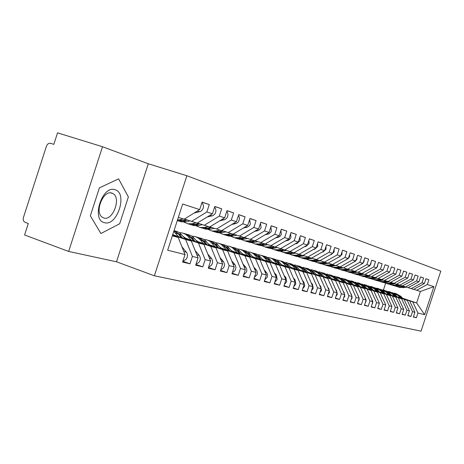 <?xml version="1.0" encoding="UTF-8"?>
<svg xmlns="http://www.w3.org/2000/svg" width="464" height="464" viewBox="0 0 464 464"><rect width="100%" height="100%" fill="white"/><g stroke="black" fill="none" stroke-linecap="round" stroke-linejoin="round"><path stroke-width="0.7" d="M102.515 146.734L57.542 132.843L53.83 144.35L50.483 143.295C48.656 143.069 47.299 144.043 46.429 146.218L23.444 217.465C22.875 219.837 23.444 221.467 25.149 222.349L28.287 223.503L24.586 234.975L68.643 251.442L116.505 261.795L154.379 275.796L186.882 175.746L148.294 163.763L102.515 146.734L68.643 251.442M154.379 275.796L421.039 331.157L440.8 271.127L186.882 175.746M402.595 298.236L416.631 302.963L424.641 314.691L433.869 286.659L427.327 284.502L428.887 279.751L425.94 278.742L424.369 283.533L422.014 282.756L423.597 277.942L420.57 276.904L418.975 281.758L416.556 280.964L418.163 276.08L415.054 275.013L413.436 279.937L410.947 279.119L412.577 274.166L409.381 273.076L407.74 278.064L405.188 277.223L406.835 272.2L403.552 271.075L401.888 276.138L399.26 275.274L400.931 270.181L397.549 269.021L395.867 274.154L393.159 273.267L394.858 268.099L391.378 266.91L389.667 272.113L386.883 271.202L388.606 265.959L385.021 264.735L383.287 270.019L380.422 269.074L382.168 263.755L378.479 262.491L376.716 267.856L373.764 266.881L375.533 261.481L371.734 260.182L369.947 265.628L366.902 264.625L368.7 259.144L364.779 257.804L362.964 263.332L359.826 262.299L361.653 256.731L357.611 255.345L355.766 260.965L352.53 259.898L354.38 254.243L350.21 252.816L348.342 258.518L344.996 257.421L346.881 251.674L342.571 250.2L340.675 255.995L337.218 254.864L339.132 249.023L334.683 247.498L332.752 253.39L329.185 252.219L331.128 246.28L326.528 244.708L324.568 250.699L320.879 249.487L322.857 243.449L318.101 241.819L316.106 247.915L312.289 246.657L314.302 240.52L309.378 238.832L307.354 245.033L303.404 243.733L305.445 237.487L300.347 235.741L298.288 242.051L294.199 240.706L296.276 234.349L290.998 232.539L288.898 238.966L284.658 237.568L286.775 231.095L281.306 229.222L279.171 235.764L274.775 234.314L276.927 227.725L271.249 225.782L269.074 232.441L264.515 230.944L266.707 224.222L260.814 222.21L258.605 228.996L253.866 227.435L256.099 220.591L249.98 218.498L247.724 225.417L242.805 223.799L245.079 216.821L238.716 214.641L236.42 221.699L231.298 220.011L233.618 212.895L227 210.627L224.657 217.831L219.333 216.079L221.699 208.812L214.809 206.457L212.413 213.8L206.869 211.978L209.281 204.56L202.101 202.107L199.659 209.606L184.156 219.176L178.327 217.39M424.641 314.691L417.942 313.009L412.769 301.907L402.92 298.584M413.436 316.744L416.382 317.759L417.942 313.009M416.382 317.759L413.343 317.034L414.915 312.249L412.508 311.646L407.282 300.399L397.323 297.041M407.902 315.416L410.924 316.46L412.508 311.646M410.924 316.46L407.804 315.711L409.399 310.863L406.922 310.242L401.65 298.851L391.581 295.452M402.218 314.053L405.321 315.12L406.922 310.242M405.321 315.12L402.114 314.36L403.732 309.442L401.186 308.804L395.862 297.256L385.683 293.822M396.372 312.649L399.562 313.751L401.186 308.804M399.562 313.751L396.268 312.962L397.903 307.98L395.287 307.325L389.911 295.626L379.616 292.146M390.357 311.205L393.64 312.342L395.287 307.325M393.64 312.342L390.253 311.53L391.912 306.478L389.226 305.805L383.798 293.944L373.381 290.423M384.18 309.726L387.556 310.892L389.226 305.805M387.556 310.892L384.07 310.056L385.752 304.929L382.986 304.239L377.505 292.21L366.966 288.654M377.818 308.195L381.292 309.395L382.986 304.239M381.292 309.395L377.702 308.543L379.413 303.34L376.559 302.627L371.026 290.435L360.366 286.827M371.27 306.623L374.842 307.858L376.559 302.627M374.842 307.858L371.148 306.982L372.882 301.704L369.947 300.968L364.356 288.602L353.574 284.948M364.524 305.005L368.207 306.281L369.947 300.968M368.207 306.281L364.402 305.376L366.16 300.017L363.138 299.257L357.489 286.711L346.573 283.017M357.57 303.334L361.369 304.651L363.138 299.257M361.369 304.651L357.448 303.717L359.235 298.277L356.114 297.494L350.413 284.768L339.364 281.027M350.407 301.612L354.322 302.969L356.114 297.494M354.322 302.969L350.279 302.006L352.089 296.484L348.876 295.678L343.116 282.762L331.934 278.974M343.018 299.837L347.055 301.24L348.876 295.678M347.055 301.24L342.884 300.249L344.723 294.64L341.411 293.805L335.588 280.697L324.272 276.851M335.397 298.01L339.561 299.454L341.411 293.805M339.561 299.454L335.257 298.433L337.125 292.732L333.709 291.873L327.828 278.562L316.367 274.671M327.526 296.119L331.824 297.61L333.709 291.873M331.824 297.61L327.387 296.554L329.283 290.766L325.751 289.878L319.806 276.358L308.206 272.414M319.4 294.164L323.837 295.707L325.751 289.878M323.837 295.707L319.249 294.617L321.181 288.73L317.527 287.813L311.53 274.079L299.779 270.083M311.002 292.14L315.59 293.747L317.527 287.813M315.59 293.747L310.845 292.616L312.806 286.63L309.03 285.685L302.969 271.73L291.067 267.676M302.319 290.052L307.058 291.711L309.03 285.685M307.058 291.711L302.157 290.545L304.146 284.455L300.243 283.481L294.118 269.294L282.066 265.188M293.335 287.895L298.236 289.611L300.243 283.481M298.236 289.611L293.167 288.405L295.191 282.211L291.154 281.196L284.966 266.783L272.751 262.618M284.032 285.656L289.113 287.436L291.154 281.196M289.113 287.436L283.858 286.184L285.917 279.885L281.735 278.835L275.483 264.173L263.105 259.95M274.398 283.336L279.659 285.186L281.735 278.835M279.659 285.186L274.218 283.887L276.318 277.472L271.979 276.387L265.663 261.476L253.118 257.189M264.416 280.935L269.868 282.854L271.979 276.387M269.868 282.854L264.231 281.509L266.359 274.978L261.864 273.847L255.484 258.68L242.771 254.33M254.063 278.441L259.718 280.436L261.864 273.847M259.718 280.436L253.866 279.038L256.035 272.385L251.372 271.214L244.922 255.774L232.041 251.366M243.316 275.854L249.185 277.924L251.372 271.214M249.185 277.924L243.113 276.48L245.323 269.7L240.48 268.482L233.966 252.764L220.905 248.286M232.157 273.163L238.252 275.32L240.48 268.482M238.252 275.32L231.942 273.818L234.198 266.904L229.164 265.646L222.581 249.638L209.339 245.091M220.557 270.373L226.89 272.612L229.164 265.646M226.89 272.612L220.336 271.051L222.633 264.004L217.396 262.694L210.749 246.384L197.316 241.773M208.493 267.461L215.081 269.799L217.396 262.694M215.081 269.799L208.261 268.175L210.604 260.988L205.158 259.62L198.441 243.003L184.817 238.316M195.936 264.434L202.791 266.87L205.158 259.62M202.791 266.87L195.692 265.182L198.082 257.845L192.409 256.424L185.629 239.482L172.608 234.999M182.857 261.278L189.996 263.825L192.409 256.424M189.996 263.825L182.601 262.061L185.037 254.574L167.661 250.212L182.677 204.015L199.659 209.606M184.37 219.043L197.154 223.155L212.413 213.8M206.869 211.978L191.499 221.421M172.335 235.828L178.222 237.446L172.457 235.457M185.037 254.574L178.222 237.446M197.357 223.027L209.624 226.971L224.657 217.831M219.333 216.079L204.201 225.307M185.629 239.482L191.33 241.048L172.724 234.645M198.082 257.845L191.33 241.048M209.821 226.85L221.612 230.637L236.42 221.699M231.298 220.011L216.398 229.042M198.441 243.003L203.916 244.505L184.37 237.788M210.604 260.988L203.916 244.505M221.804 230.521L233.143 234.163L247.724 225.417M242.805 223.799L228.126 232.632M210.749 246.384L216.015 247.828L196.887 241.268M222.633 264.004L216.015 247.828M233.322 234.059L244.232 237.562L258.605 228.996M253.866 227.435L239.407 236.083M222.581 249.638L227.644 251.03L208.922 244.609M234.198 266.904L227.644 251.03M244.406 237.458L254.916 240.828L269.074 232.441M264.515 230.944L250.264 239.407M208.939 244.192L208.527 244.047M233.966 252.764L238.838 254.104L220.504 247.822M245.323 269.7L238.838 254.104M255.084 240.729L265.211 243.977L279.171 235.764M274.775 234.314L260.727 242.608M220.388 247.382L220.006 247.248M244.922 255.774L249.62 257.068L231.652 250.92M256.035 272.385L249.62 257.068M265.373 243.884L275.14 247.016L288.898 238.966M284.658 237.568L270.814 245.694M255.484 258.68L260.008 259.921L242.399 253.907M266.359 274.978L260.008 259.921M275.297 246.929L284.722 249.951L298.288 242.051M294.199 240.706L280.546 248.675M265.663 261.476L270.025 262.676L252.764 256.783M276.318 277.472L270.025 262.676M284.873 249.864L293.973 252.781L307.354 245.033M303.404 243.733L289.942 251.546M275.483 264.173L279.693 265.333L262.757 259.556M285.917 279.885L279.693 265.333M294.118 252.694L302.911 255.513L316.106 247.915M312.289 246.657L299.013 254.324M284.966 266.783L289.031 267.896L272.356 262.172M295.191 282.211L289.031 267.896M303.05 255.432L311.553 258.158L324.568 250.699M320.879 249.487L307.783 257.01M294.118 269.294L298.05 270.379L281.741 264.822M304.146 284.455L298.05 270.379M311.686 258.083L319.911 260.716L332.752 253.39M329.185 252.219L316.268 259.602M302.969 271.73L306.768 272.774L290.754 267.322M312.806 286.63L306.768 272.774M320.044 260.64L328.002 263.192L340.675 255.995M337.218 254.864L324.469 262.114M311.53 274.079L299.471 269.746M321.181 288.73L315.207 275.094M328.123 263.123L335.832 265.588L332.769 266.174L328.97 266.179L327.259 265.675M344.996 257.421L332.415 264.544M348.342 258.518L335.832 265.588M319.806 276.358L307.91 272.084M329.283 290.766L323.367 277.333M335.953 265.518L343.418 267.914L355.766 260.965M352.53 259.898L340.112 266.899M327.828 278.562L316.083 274.352M337.125 292.732L331.273 279.508M343.54 267.844L350.778 270.164L362.964 263.332M359.826 262.299L347.565 269.184M335.588 280.697L323.994 276.544M344.723 294.64L338.929 281.613M350.894 270.1L357.906 272.345L369.947 265.628M366.902 264.625L354.798 271.394M343.116 282.762L331.667 278.673M352.089 296.484L346.353 283.655M358.022 272.281L364.832 274.462L376.716 267.856M373.764 266.881L361.81 273.54M350.413 284.768L339.103 280.737M359.235 298.277L353.551 285.633M364.936 274.404L371.548 276.521L383.287 270.019M380.422 269.074L368.613 275.622M357.489 286.711L346.318 282.738M366.16 300.017L360.534 287.552M371.652 276.463L378.067 278.516L389.667 272.113M386.883 271.202L375.225 277.646M364.356 288.602L353.324 284.681M372.882 301.704L367.314 289.414M378.172 278.458L384.407 280.453L395.867 274.154M393.159 273.267L381.64 279.606M371.026 290.435L360.128 286.566M379.413 303.34L373.897 291.224M384.505 280.401L390.566 282.338L401.888 276.138M399.26 275.274L387.875 281.515M377.505 292.21L366.734 288.399M385.752 304.929L380.294 292.981M390.659 282.286L396.552 284.171L407.74 278.064M405.188 277.223L393.942 283.371M383.798 293.944L373.155 290.18M391.912 306.478L386.506 294.686M396.645 284.119L402.375 285.952L413.436 279.937M410.947 279.119L399.835 285.174M389.911 295.626L379.395 291.908M397.903 307.98L392.55 296.351M402.468 285.905L408.047 287.686L418.975 281.758M416.556 280.964L405.571 286.932M395.862 297.256L385.462 293.59M403.732 309.442L398.431 297.963M408.134 287.639L413.563 289.374L424.369 283.533M422.014 282.756L411.15 288.637M401.65 298.851L391.372 295.226M409.399 310.863L404.15 299.535M413.644 289.327L420.413 291.473L433.869 286.659M427.327 284.502L416.585 290.302M407.282 300.399L397.12 296.821M414.915 312.249L409.718 301.066M116.505 261.795L148.294 163.763M119.689 223.758L128.371 196.98L118.598 178.855L99.377 187.891L90.347 215.795L100.897 233.52L119.689 223.758L100.897 233.52L90.347 215.795L99.377 187.891L118.598 178.855L128.371 196.98L119.689 223.758M412.769 301.907L416.631 302.963L420.413 291.473M383.426 289.965L385.636 283.231M428.887 279.751L425.929 278.794M423.597 277.942L420.558 276.956M418.163 276.08L415.036 275.065M412.577 274.166L409.364 273.128M406.835 272.2L403.529 271.133M400.931 270.181L397.532 269.079M394.858 268.099L391.361 266.968M388.606 265.959L385.004 264.793M382.168 263.755L378.456 262.554M375.533 261.481L371.71 260.246M368.7 259.144L364.756 257.868M361.653 256.731L357.587 255.415M354.38 254.243L350.187 252.886M346.881 251.674L342.548 250.276M339.132 249.023L334.66 247.573M331.128 246.28L326.505 244.789M322.857 243.449L318.072 241.901M314.302 240.52L309.349 238.919M305.445 237.487L300.318 235.834M296.276 234.349L290.969 232.632M286.775 231.095L281.271 229.32M276.927 227.725L271.22 225.881M266.707 224.222L260.78 222.314M256.099 220.591L249.945 218.608M245.079 216.821L238.682 214.757M233.618 212.895L226.96 210.749M221.699 208.812L214.768 206.579M209.281 204.56L202.06 202.24M394.371 293.091L399.104 295.777L401.435 298.277M400.165 297.847L397.932 295.446L392.329 292.622M395.195 293.306L399.55 295.904L401.917 298.439M403.175 298.862L400.716 296.229L396.001 293.555M403.581 286.271L397.404 286.746L399.028 287.233L402.392 287.262L405.107 286.775M406.238 287.135L403.552 287.616L398.802 287.187M397.184 286.7L401.946 287.129L404.689 286.636M398.582 287.1L395.212 286.004M388.658 291.473L393.449 294.193L395.804 296.722M394.499 296.281L392.242 293.851L386.558 290.986M389.499 291.688L393.907 294.321L396.297 296.89M397.59 297.325L395.102 294.657L390.328 291.943M382.783 289.809L387.637 292.564L390.015 295.127M388.681 294.675L386.396 292.216L380.625 289.31M383.653 290.029L388.107 292.691L390.526 295.295M391.854 295.748L389.337 293.039L384.505 290.296M403.338 308.589L402.955 307.765M397.335 309.72L397.654 308.751M376.751 288.098L381.663 290.887L384.076 293.486M382.701 293.022L380.393 290.528L374.535 287.587M377.644 288.33L382.15 291.021L384.592 293.666M385.961 294.124L383.415 291.375L378.52 288.596M397.619 307.359L397.039 306.101M391.245 308.519L391.749 306.977M370.55 286.34L375.527 289.165L377.963 291.804M376.548 291.322L374.216 288.799L368.271 285.818M371.467 286.578L376.026 289.304L378.502 291.984M379.9 292.459L377.325 289.669L372.366 286.851M391.715 306.043L390.984 304.448M391.755 285.053L393.379 285.54L396.784 285.563L399.521 285.07M400.687 285.435L397.973 285.923L393.165 285.493M391.5 284.995L396.326 285.43L399.086 284.931M397.955 284.554L395.131 285.064L391.715 285.035L389.476 284.27M385.944 283.301L387.585 283.794L391.024 283.817L393.779 283.318M394.992 283.69L392.242 284.188L387.376 283.753M385.665 283.237L390.555 283.678L393.339 283.173M392.173 282.785L389.319 283.307L385.874 283.284L383.589 282.495M408.395 276.074L408.076 277.043M379.97 281.509L381.628 282.008L385.103 282.025L387.887 281.52M389.134 281.903L386.361 282.408L381.425 281.961M379.668 281.433L381.141 281.863L384.621 281.88L387.428 281.37M386.234 280.969L383.357 281.497L379.871 281.474L377.534 280.668M402.642 273.841L402.137 275.378M373.827 279.659L375.504 280.163L379.018 280.186L381.831 279.664M383.119 280.059L380.312 280.575L376.803 280.558L375.312 280.123M373.508 279.583L375.005 280.018L378.525 280.036L381.356 279.514M380.126 279.108L377.226 279.641L373.7 279.624L371.31 278.794M104.417 222.65C117.143 226.821 128.07 193.094 115.072 189.741C102.277 184.701 90.857 219.988 104.417 222.65M103.855 218.005C112.746 221.079 121.417 198.186 113.094 193.662L111.917 193.117C103.327 189.654 94.215 212.199 102.208 217.204L103.855 218.005M385.004 307.203L385.654 305.225M364.176 284.531L369.216 287.396L371.681 290.07M370.226 289.577L367.871 287.019L361.827 284.003M365.116 284.774L369.727 287.541L372.232 290.255M373.671 290.742L371.067 287.912L366.044 285.058M384.766 302.772L385.63 304.662M396.697 271.62L396.047 273.598M367.511 277.762L369.211 278.272L372.766 278.29L375.608 277.762M376.93 278.168L374.094 278.69L370.545 278.673L369.025 278.238M367.169 277.675L368.7 278.122L372.256 278.133L375.109 277.605M373.845 277.188L370.916 277.733L367.349 277.716L364.913 276.863M378.601 305.817L379.372 303.462M357.616 282.675L362.726 285.575L365.214 288.289M363.724 287.784L361.34 285.186L355.204 282.129M358.585 282.924L363.254 285.725L365.783 288.48M367.268 288.979L364.629 286.108L359.536 283.214M379.361 303.23L378.369 301.055M372.006 304.367L372.714 303.102L371.786 299.286M350.865 280.761L356.045 283.701L358.568 286.45M357.025 285.934L354.618 283.301L348.383 280.204M351.863 281.016L356.59 283.852L359.148 286.653M360.679 287.17L358.005 284.252L352.843 281.317M365.226 302.859L366.05 301.455L365.006 297.453M343.917 278.789L349.172 281.776L351.718 284.565M350.134 284.026L347.698 281.364L342.287 278.342L341.359 278.22M344.943 279.055L349.728 281.932L352.321 284.768M353.893 285.302L351.184 282.338L345.953 279.369M358.243 301.293L359.188 299.756L358.463 296.055L358.017 295.568M336.76 276.764L342.084 279.786L344.665 282.622M343.035 282.066L340.57 279.363L335.095 276.3L334.121 276.179M337.821 277.031L342.658 279.949L345.286 282.831M346.904 283.376L344.16 280.372L338.859 277.356M390.572 269.369L389.795 271.724M361.021 275.813L362.738 276.329L366.328 276.341L369.211 275.802M370.568 276.219L367.697 276.753L364.112 276.741L362.564 276.289M389 272.484L388.391 272.82M360.656 275.715L362.21 276.167L365.806 276.184L368.689 275.645M367.384 275.216L364.431 275.767L360.824 275.755L358.33 274.879M384.256 267.073L383.368 269.775M354.339 273.801L356.074 274.323L359.71 274.334L362.622 273.789M364.02 274.218L361.114 274.763L357.489 274.752L355.911 274.294M382.922 270.222L381.768 270.86M353.945 273.702L355.534 274.16L359.171 274.172L362.088 273.627M360.731 273.18L357.756 273.743L354.107 273.731L351.555 272.832M377.742 264.718L377.574 266.348L376.751 267.757M347.461 271.736L349.212 272.264L352.895 272.269L355.842 271.713M357.28 272.153L354.339 272.71L350.674 272.699L349.061 272.235M376.571 267.937L375.034 268.789M347.043 271.626L348.655 272.095L352.338 272.101L355.291 271.544M353.887 271.092L350.877 271.66L347.188 271.655L344.578 270.727M371.032 262.311L370.881 264.115L368.132 266.638M340.379 269.607L342.154 270.141L345.871 270.147L348.858 269.578M350.343 270.031L347.368 270.599L343.65 270.593L342.014 270.112M339.926 269.485L341.579 269.967L345.303 269.973L348.29 269.404M346.828 268.934L343.801 269.514L340.066 269.514L337.398 268.557M351.045 299.669L352.118 297.998L351.381 294.251L350.807 293.619M329.388 274.671L334.788 277.739L337.398 280.616M335.716 280.047L333.227 277.304L327.688 274.201L326.668 274.073M330.478 274.949L335.379 277.907L338.036 280.836M339.706 281.399L336.928 278.342L331.551 275.285M343.627 297.987L344.822 296.194L344.085 292.39L343.377 291.607M321.79 272.519L327.265 275.633L329.904 278.551M328.17 277.965L325.653 275.181L320.056 272.037L318.983 271.904M322.915 272.803L327.874 275.802L330.565 278.777M332.288 279.357L329.469 276.248L324.017 273.151M335.977 296.247L337.305 294.333L336.557 290.47L335.704 289.524M313.948 270.297L319.505 273.458L322.178 276.422M320.392 275.813L317.846 272.989L312.179 269.804L311.054 269.671M315.114 270.593L320.137 273.632L322.857 276.654M324.632 277.252L321.778 274.096L316.251 270.947M328.077 294.449L329.539 292.407L328.79 288.486L327.787 287.367M305.863 268.006L311.501 271.208L314.209 274.224M312.359 273.598L309.784 270.732L304.053 267.502L302.87 267.363M307.064 268.308L312.15 271.394L314.905 274.462M316.738 275.082L313.85 271.869L308.235 268.679M319.916 292.581L321.523 290.423L320.769 286.439L319.603 285.134M297.511 265.64L303.236 268.894L305.973 271.956M304.065 271.307L301.467 268.395L295.667 265.124L294.42 264.979M298.752 265.953L303.908 269.079L306.698 272.2M308.589 272.844L305.66 269.572L299.964 266.33M364.112 259.834L363.985 261.818L361.033 264.416M333.082 267.415L334.875 267.954L338.639 267.954L341.661 267.374M343.192 267.844L340.176 268.418L336.423 268.418L334.747 267.925M332.601 267.281L334.283 267.774L338.053 267.774L341.075 267.194M339.561 266.719L336.504 267.305L332.723 267.305L329.991 266.324M356.973 257.288L356.874 259.451L353.707 262.125M325.56 265.153L327.375 265.698L331.186 265.698L334.242 265.101M325.049 265.008L326.766 265.518L330.577 265.512L333.639 264.921M332.067 264.428L328.982 265.025L325.154 265.031L322.358 264.016M349.601 254.666L349.537 257.01L346.144 259.759M317.799 262.821L319.638 263.372L323.495 263.366L326.592 262.763M328.425 263.221L325.131 263.859L321.285 263.871L319.539 263.355M317.26 262.67L319.012 263.187L322.869 263.175L325.966 262.572M324.336 262.067L321.221 262.676L317.347 262.688L314.482 261.638M341.991 251.964L341.962 254.487L339.045 257.184L338.337 257.323M309.795 260.414L311.657 260.977L315.561 260.965L318.693 260.345M320.578 260.82L317.248 261.476L313.357 261.487L311.576 260.959M309.221 260.252L311.008 260.78L314.917 260.768L318.055 260.147M316.361 259.631L313.217 260.252L309.297 260.263L306.356 259.185M334.132 249.18L334.15 251.882L331.186 254.626L330.264 254.811M301.536 257.932L303.421 258.5L307.371 258.483L310.544 257.851M312.475 258.344L309.117 259.011L305.173 259.028L303.357 258.489M300.921 257.752L302.748 258.297L306.704 258.28L309.882 257.648M308.131 257.114L304.947 257.746L300.979 257.764L297.963 256.65M311.489 290.644L313.246 288.376L312.487 284.322L311.147 282.825M288.886 263.198L294.698 266.498L297.47 269.613M295.498 268.94L292.871 265.988L287.001 262.665L285.696 262.52M290.168 263.517L295.394 266.696L298.219 269.862M300.173 270.529L297.204 267.2L291.421 263.912M326.006 246.309L326.07 249.197L323.072 251.987L321.923 252.219M293.004 255.368L294.913 255.942L298.915 255.919L302.128 255.275M304.106 255.786L300.713 256.464L296.722 256.488L294.866 255.931M292.349 255.177L294.217 255.734L298.224 255.71L301.443 255.067M299.634 254.516L296.409 255.159L292.39 255.183L289.298 254.028M302.777 288.643L304.686 286.253L303.92 282.135L302.4 280.424M279.978 260.669L285.876 264.028L288.683 267.189M286.648 266.493L281.7 261.545L279.473 260.49L276.672 259.979M281.3 261L286.59 264.225L289.461 267.45M291.479 268.14L288.463 264.753L282.593 261.412M317.602 243.339L317.724 246.413L314.679 249.255L313.287 249.539M284.188 252.718L286.12 253.298L290.174 253.274L293.428 252.613M295.464 253.141L292.03 253.837L287.987 253.86L286.091 253.292M290.847 251.824L287.581 252.486L283.516 252.515L285.401 253.083L289.461 253.06L292.72 252.399M285.401 253.083L280.337 251.32M293.77 286.566L295.835 284.061L295.069 279.873L293.352 277.942M270.761 258.059L273.128 258.784L275.268 260.072L279.601 264.683M277.489 263.964L272.484 258.935L270.234 257.868L267.345 257.352M272.13 258.402L277.495 261.673L280.401 264.956M282.489 265.669L277.953 260.832L275.819 259.55L273.47 258.825M308.908 240.277L309.094 243.542L306.008 246.43L304.355 246.767M275.077 249.98L277.025 250.566L281.132 250.537L284.432 249.858M286.52 250.409L283.057 251.117L278.963 251.146L277.02 250.566M281.764 249.046L278.452 249.725L274.334 249.76L276.289 250.345L280.395 250.311L283.695 249.638M276.289 250.345L271.075 248.518M284.438 284.409L286.677 281.793L285.905 277.536L283.985 275.361M262.897 259.602L262.479 259.231M268.018 261.348L262.949 256.244L260.675 255.154L257.688 254.632M261.209 255.351L263.645 256.099L265.814 257.404L270.199 262.09M262.647 255.71L268.082 259.034L271.022 262.375M273.186 263.111L268.586 258.187L266.429 256.888L264.016 256.145M299.906 237.104L300.156 240.567L297.03 243.513L295.098 243.907M265.652 247.15L267.624 247.741L271.782 247.701L275.123 247.01M277.275 247.585L273.772 248.304L269.625 248.344L267.658 247.753M264.88 246.918L266.858 247.509L271.022 247.474L274.363 246.778M272.362 246.169L269.01 246.865L264.834 246.9L261.487 245.618M274.781 282.17L277.194 279.444L276.416 275.117L274.276 272.675M253.019 256.87L252.317 256.273M258.204 258.639L253.083 253.448L250.287 252.196L247.689 251.819M251.32 252.544L255.612 254.33L260.466 259.411M252.828 252.926L258.338 256.302L261.325 259.701M263.558 260.466L258.9 255.449L256.714 254.133L254.226 253.367M290.58 233.827L290.905 237.481L290.313 238.693L288.614 240.184L285.511 240.949M255.89 244.215L257.891 244.818L262.102 244.772L265.75 244.012M267.699 244.656L264.167 245.398L259.962 245.439L257.967 244.841M255.096 243.977L257.097 244.574L261.313 244.534L264.7 243.826M262.63 243.188L259.231 243.902L255.003 243.948L251.563 242.614M264.77 279.85L267.368 277.008L267.612 275.32L266.962 273.116L264.213 269.891M242.794 254.04L241.825 253.245M248.043 255.832L242.858 250.56L240.027 249.29L237.33 248.901M241.071 249.644L243.67 250.432L245.891 251.778L250.386 256.633M242.66 250.044L248.252 253.472L251.273 256.934M253.588 257.729L248.866 252.619L246.651 251.279L244.081 250.496M280.911 230.428L281.323 234.291L280.523 235.799L278.702 237.168L275.564 237.887M245.787 241.176L247.811 241.785L252.08 241.732L255.768 240.955M257.787 241.628L254.214 242.382L249.957 242.428L247.938 241.825M244.957 240.926L246.987 241.541L251.262 241.489L254.695 240.764M252.549 240.103L249.104 240.833L244.818 240.886L241.274 239.499M254.388 277.437L257.184 274.485L257.433 272.768L256.778 270.524L253.779 266.991M232.191 251.105L230.973 250.137M237.504 252.921L232.261 247.561L229.396 246.274L226.594 245.879M230.451 246.628L234.958 248.495L239.934 253.756M232.122 247.057L237.788 250.543L240.857 254.069M243.258 254.893L238.467 249.684L236.228 248.327L233.572 247.515M270.883 226.913L271.388 230.985L270.779 232.238L268.731 233.92L265.24 234.714M235.312 238.026L237.359 238.647L241.686 238.589L245.415 237.788M247.509 238.49L243.902 239.256L239.586 239.314L237.539 238.699M234.453 237.771L236.512 238.392L240.839 238.328L244.615 237.522M242.092 236.907L238.6 237.655L234.262 237.713L230.614 236.269M243.617 274.926L246.622 271.869L246.854 269.764L246.03 267.56L242.939 263.97M221.189 248.06L219.733 246.929M226.577 249.905L221.264 244.453L218.364 243.142L215.453 242.747M219.437 243.507L224.054 245.415L229.094 250.769M221.195 243.954L226.942 247.498L230.051 251.094M232.539 251.946L227.685 246.639L225.417 245.259L222.674 244.424M260.472 223.265L261.081 227.551L260.461 228.827L258.378 230.544L254.521 231.432M224.448 234.767L226.525 235.387L230.91 235.323L234.68 234.511M236.855 235.231L233.206 236.019L228.833 236.083L226.763 235.457M223.561 234.5L225.643 235.12L230.028 235.057L233.85 234.233M231.246 233.589L227.708 234.355L223.312 234.424L219.559 232.916M232.429 272.316L233.885 271.637L235.045 270.413L235.753 268.807L235.892 267.009L235.062 264.764L231.687 260.82M209.774 244.899L208.069 243.612M208.754 244.052L208.44 244.047M215.232 246.773L209.856 241.222L206.921 239.894L203.882 239.494M208.005 240.265L210.871 241.135L213.173 242.544L217.848 247.666M209.856 240.741L215.685 244.342L218.834 248.008M221.421 248.895L216.497 243.484L214.2 242.08L211.364 241.216M249.655 219.484L250.38 223.99L249.539 225.579L247.637 227.041L243.38 228.021M213.179 231.379L215.284 232.012L219.727 231.936L223.538 231.101M225.794 231.855L222.111 232.655L217.68 232.731L215.58 232.099M212.106 231.037L214.368 231.733L218.811 231.658L222.674 230.817M219.994 230.144L216.404 230.927L211.944 231.008L208.075 229.436M220.806 269.596L222.36 268.94L223.607 267.664L224.361 265.976L224.501 264.144L223.665 261.858L219.982 257.537M197.913 241.616L195.965 240.184M196.939 240.799L196.481 240.787M203.447 243.519L200.141 239.662L198.006 237.87L195.031 236.524L191.864 236.118M196.127 236.895L198.592 237.585L200.987 238.896L206.161 244.447M198.076 237.4L203.992 241.065L207.188 244.801M209.879 245.723L204.879 240.207L202.553 238.78L199.619 237.887M238.415 215.563L239.273 217.036L239.528 218.822L238.409 221.908L236.478 223.399L231.791 224.489M201.475 227.859L203.609 228.503L208.11 228.416L211.967 227.563M214.31 228.346L210.586 229.164L206.097 229.251L203.969 228.607M200.332 227.493L202.652 228.213L207.164 228.131L211.068 227.267M208.295 226.565L204.659 227.372L200.135 227.459L196.15 225.823M208.719 266.765L210.378 266.133L211.717 264.811L212.518 263.036L212.663 261.168L211.816 258.842L207.814 254.11M185.588 238.206L183.39 236.628M184.655 237.411L184.04 237.4M191.191 240.132L187.845 236.211L185.687 234.384L182.671 233.021L179.365 232.609M183.785 233.398L186.348 234.117L188.773 235.445L194.016 241.1M185.838 233.931L191.847 237.655L195.083 241.471M197.879 242.428L192.809 236.797L190.455 235.352L187.415 234.424M226.722 211.48L227.54 212.657L227.975 214.49L227.708 216.439L226.838 218.092L224.878 219.617L219.733 220.823M189.312 224.205L191.475 224.854L196.04 224.762L199.938 223.886M202.374 224.698L198.615 225.539L194.062 225.632L191.905 224.982M188.1 223.81L190.484 224.553L195.054 224.46L199.004 223.578M196.139 222.842L192.45 223.671L187.868 223.77L183.756 222.059M196.139 263.807L197.902 263.21L199.346 261.835L200.193 259.973L200.344 258.071L199.491 255.699L195.141 250.525M174.012 230.672L178.176 233.821L181.383 237.62M178.443 236.611L173.774 231.414M174.041 230.579L179.208 234.111L182.497 238.009M185.403 239.006L179.806 232.911L177.358 231.565L174.719 230.828M197.142 255.507L197.519 256.447M214.548 207.246L215.453 208.446L215.957 210.366L215.685 212.431L214.797 214.124L212.808 215.679L207.17 217.013M177.289 220.591L178.855 221.061L183.483 220.957L187.421 220.064M189.962 220.91L186.163 221.769L181.546 221.867L179.365 221.212M177.822 220.748L182.456 220.644L186.453 219.739M183.489 218.973L177.445 220.116M183.036 260.716C185.026 260.519 186.435 259.335 187.253 257.166L187.543 255.235L187.027 253.048L181.934 246.778M184.713 255.565L184.133 257.346M183.906 251.737L184.713 253.756M200.106 208.232L200.686 206.451M201.863 202.838C203.342 204.212 203.777 206.016 203.162 208.261L202.263 209.989L200.564 211.433L194.068 213.057M399.104 295.777L397.932 295.446M400.716 296.229L399.55 295.904M402.392 287.262L403.552 287.616M400.78 286.775L401.946 287.129M393.449 294.193L392.242 293.851M395.102 294.657L393.907 294.321M387.637 292.564L386.396 292.216M389.337 293.039L388.107 292.691M381.663 290.887L380.393 290.528M383.415 291.375L382.15 291.021M375.527 289.165L374.216 288.799M377.325 289.669L376.026 289.304M396.784 285.563L397.973 285.923M395.131 285.064L396.326 285.43M391.024 283.817L392.242 284.188M389.319 283.307L390.555 283.678M385.103 282.025L386.361 282.408M383.357 281.497L384.621 281.88M379.018 280.186L380.312 280.575M377.226 279.641L378.525 280.036M369.216 287.396L367.871 287.019M371.067 287.912L369.727 287.541M372.766 278.29L374.094 278.69M370.916 277.733L372.256 278.133M362.726 285.575L361.34 285.186M364.629 286.108L363.254 285.725M356.045 283.701L354.618 283.301M358.005 284.252L356.59 283.852M349.172 281.776L347.698 281.364M351.184 282.338L349.728 281.932M342.084 279.786L340.57 279.363M344.16 280.372L342.658 279.949M366.328 276.341L367.697 276.753M364.431 275.767L365.806 276.184M359.71 274.334L361.114 274.763M357.756 273.743L359.171 274.172M352.895 272.269L354.339 272.71M350.877 271.66L352.338 272.101M345.871 270.147L347.368 270.599M343.801 269.514L345.303 269.973M334.788 277.739L333.227 277.304M336.928 278.342L335.379 277.907M351.381 294.251L351.057 294.164M327.265 275.633L325.653 275.181M329.469 276.248L327.874 275.802M344.085 292.39L343.679 292.285M319.505 273.458L317.846 272.989M321.778 274.096L320.137 273.632M336.557 290.47L336.069 290.342M311.501 271.208L309.784 270.732M313.85 271.869L312.15 271.394M328.79 288.486L328.21 288.335M303.236 268.894L301.467 268.395M305.66 269.572L303.908 269.079M320.769 286.439L320.102 286.265M338.639 267.954L340.176 268.418M336.504 267.305L338.053 267.774M331.186 265.698L332.769 266.174M328.982 265.025L330.577 265.512M323.495 263.366L325.131 263.859M321.221 262.676L322.869 263.175M315.561 260.965L317.248 261.476M338.749 257.091L339.045 257.184M313.217 260.252L314.917 260.768M307.371 258.483L309.117 259.011M330.803 254.504L331.186 254.626M304.947 257.746L306.704 258.28M294.698 266.498L292.871 265.988M297.204 267.2L295.394 266.696M312.487 284.322L311.715 284.125M298.915 255.919L300.713 256.464M322.596 251.83L323.072 251.987M296.409 255.159L298.224 255.71M285.876 264.028L283.985 263.494M288.463 264.753L286.59 264.225M303.92 282.135L303.044 281.915M290.174 253.274L292.03 253.837M314.105 249.069L314.679 249.255M287.581 252.486L289.461 253.06M276.753 261.464L274.798 260.919M279.432 262.218L277.495 261.673M295.069 279.873L294.077 279.624M281.132 250.537L283.057 251.117M305.324 246.21L306.008 246.43M278.452 249.725L280.395 250.311M267.316 258.819L265.292 258.251M270.089 259.596L268.082 259.034M285.905 277.536L284.792 277.252M271.782 247.701L273.772 248.304M296.229 243.252L297.03 243.513M269.01 246.865L271.022 247.474M257.543 256.082L255.449 255.49M260.414 256.882L258.338 256.302M276.416 275.117L275.181 274.798M262.102 244.772L264.167 245.398M286.81 240.184L287.732 240.485M259.231 243.902L261.313 244.534M247.428 253.24L245.253 252.631M250.398 254.075L248.252 253.472M266.585 272.606L265.211 272.258M252.08 241.732L254.214 242.382M277.049 237.011L278.098 237.353M249.104 240.833L251.262 241.489M236.936 250.299L234.685 249.667M240.016 251.163L237.788 250.543M256.395 270.007L254.875 269.619M241.686 238.589L243.902 239.256M266.928 233.717L268.117 234.1M238.6 237.655L240.839 238.328M226.055 247.248L223.723 246.593M229.257 248.147L226.942 247.498M245.827 267.305L244.151 266.881M230.91 235.323L233.206 236.019M256.424 230.295L257.758 230.73M227.708 234.355L230.028 235.057M214.768 244.081L212.344 243.403M218.086 245.015L215.685 244.342M234.854 264.503L233.009 264.033M219.727 231.936L222.111 232.655M245.508 226.745L247.01 227.232M216.404 230.927L218.811 231.658M203.041 240.793L200.518 240.085M206.486 241.761L203.992 241.065M223.457 261.597L221.432 261.081M208.11 228.416L210.586 229.164M234.169 223.056L235.84 223.596M204.659 227.372L207.164 228.131M190.849 237.377L188.233 236.64M194.433 238.38L191.847 237.655M211.607 258.57L209.392 258.007M196.04 224.762L198.615 225.539M222.378 219.217L224.228 219.82M192.45 223.671L195.054 224.46M178.176 233.821L175.444 233.056M181.905 234.865L179.208 234.111M199.282 255.426L196.858 254.806M183.483 220.957L186.163 221.769M210.099 215.221L212.147 215.888M179.748 219.826L182.456 220.644M186.447 252.149L183.802 251.476M197.31 211.056L199.572 211.793M399.028 287.233L400.194 287.587M393.379 285.54L394.58 285.899M391.715 285.035L392.921 285.401M387.585 283.794L388.815 284.165M385.874 283.284L387.115 283.655M381.628 282.008L382.893 282.385M379.871 281.474L381.141 281.863M375.504 280.163L376.803 280.558M373.7 279.624L375.005 280.018M110.821 192.908L113.094 193.662M369.211 278.272L370.545 278.673M367.349 277.716L368.7 278.122M362.738 276.329L364.112 276.741M360.824 275.755L362.21 276.167M356.074 274.323L357.489 274.752M354.107 273.731L355.534 274.16M349.212 272.264L350.674 272.699M347.188 271.655L348.655 272.095M342.154 270.141L343.65 270.593M340.066 269.514L341.579 269.967M334.875 267.954L336.423 268.418M332.723 267.305L334.283 267.774M327.375 265.698L328.97 266.179M325.154 265.031L326.766 265.518M319.638 263.372L321.285 263.871M317.347 262.688L319.012 263.187M311.657 260.977L313.357 261.487M309.297 260.263L311.008 260.78M303.421 258.5L305.173 259.028M300.979 257.764L302.748 258.297M294.913 255.942L296.722 256.488M292.39 255.183L294.217 255.734M286.12 253.298L287.987 253.86M277.025 250.566L278.963 251.146M267.624 247.741L269.625 248.344M264.834 246.9L266.858 247.509M257.891 244.818L259.962 245.439M255.003 243.948L257.097 244.574M247.811 241.785L249.957 242.428M244.818 240.886L246.987 241.541M237.359 238.647L239.586 239.314M234.262 237.713L236.512 238.392M226.525 235.387L228.833 236.083M223.312 234.424L225.643 235.12M215.284 232.012L217.68 232.731M211.944 231.008L214.368 231.733M203.609 228.503L206.097 229.251M200.135 227.459L202.652 228.213M191.475 224.854L194.062 225.632M187.868 223.77L190.484 224.553M178.855 221.061L181.546 221.867"/></g></svg>
